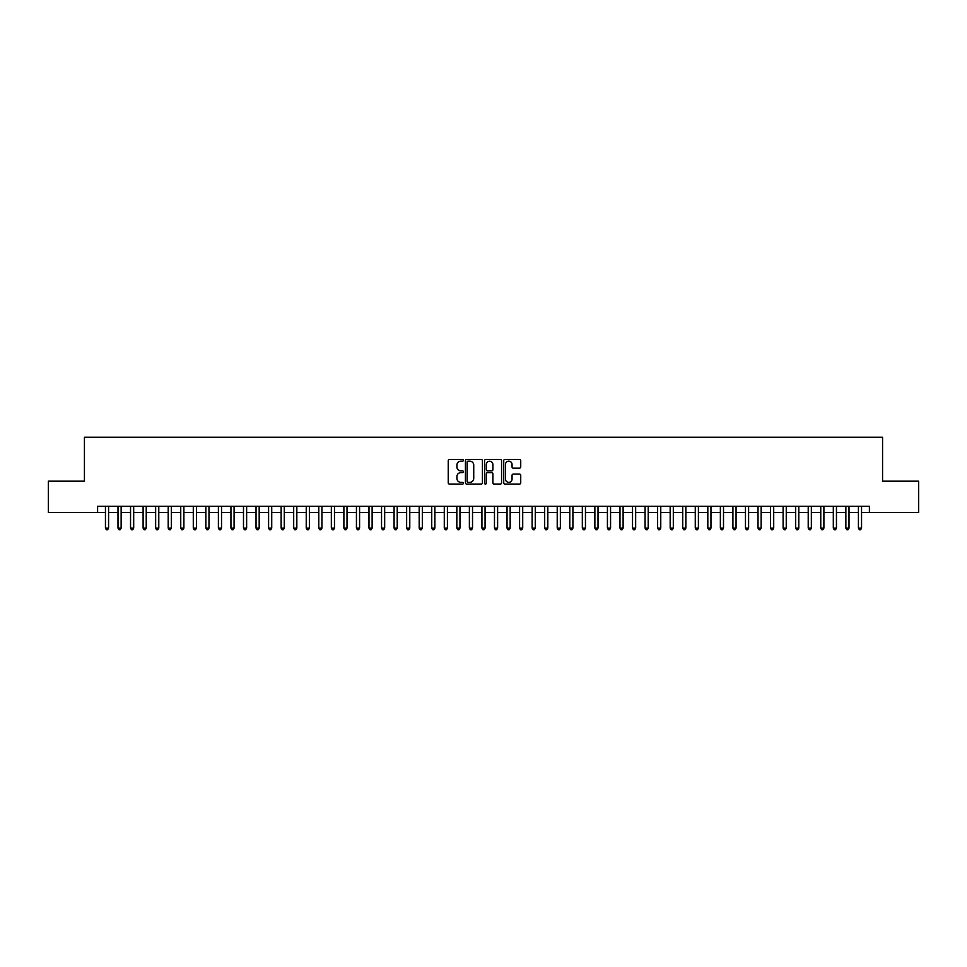 <?xml version="1.0" encoding="UTF-8"?>
<svg xmlns="http://www.w3.org/2000/svg" width="967" height="967" viewBox="0 0 967 967"><rect width="100%" height="100%" fill="white"/><g stroke="black" fill="none" stroke-linecap="round" stroke-linejoin="round"><path stroke-width="1.45" d="M463.423 460.316A0.858 0.858 0 0 0 462.564 459.446L449.474 459.446A1.233 1.233 0 0 0 448.241 460.679L448.241 482.847A1.233 1.233 0 0 0 449.474 484.08L462.564 484.08A0.858 0.858 0 0 0 463.423 483.222A0.858 0.858 0 0 0 462.564 482.364L460.86 482.364A3.941 3.941 0 0 1 456.92 478.423L456.92 476.574A3.941 3.941 0 0 1 460.86 472.633L462.564 472.633A0.858 0.858 0 0 0 463.423 471.763A0.858 0.858 0 0 0 462.564 470.905L460.86 470.905A3.941 3.941 0 0 1 456.92 466.964L456.92 465.115A3.941 3.941 0 0 1 460.86 461.174L462.564 461.174A0.858 0.858 0 0 0 463.423 460.316M519.497 468.137A1.233 1.233 0 0 0 520.73 466.904L520.73 460.679A1.233 1.233 0 0 0 519.497 459.446L504.967 459.446A1.233 1.233 0 0 0 503.734 460.679L503.734 482.847A1.233 1.233 0 0 0 504.967 484.08L519.497 484.08A1.233 1.233 0 0 0 520.73 482.847L520.73 475.341A1.233 1.233 0 0 0 519.497 474.108L513.284 474.108A1.233 1.233 0 0 0 512.051 475.341L512.051 479.064A3.3 3.3 0 0 1 508.751 482.364A3.3 3.3 0 0 1 505.463 479.064L505.463 464.462A3.3 3.3 0 0 1 508.751 461.174A3.3 3.3 0 0 1 512.051 464.462L512.051 466.904A1.233 1.233 0 0 0 513.284 468.137L519.497 468.137M97.607 512.546L48.35 512.546L48.35 481.179L84.431 481.179L84.431 437.253L882.569 437.253L882.569 481.179L918.65 481.179L918.65 512.546L869.393 512.546L869.393 506.273L97.607 506.273L97.607 512.546L105.451 512.546M482.424 460.679A1.233 1.233 0 0 0 481.191 459.446L466.65 459.446A1.233 1.233 0 0 0 465.429 460.679L465.429 482.847A1.233 1.233 0 0 0 466.65 484.08L481.191 484.08A1.233 1.233 0 0 0 482.424 482.847L482.424 460.679M485.809 459.446L500.35 459.446A1.233 1.233 0 0 1 501.571 460.679L501.571 482.847A1.233 1.233 0 0 1 500.35 484.08L494.125 484.08A1.233 1.233 0 0 1 492.892 482.847L492.892 473.866A1.233 1.233 0 0 0 491.659 472.633L487.537 472.633A1.233 1.233 0 0 0 486.304 473.866L486.304 483.222A0.858 0.858 0 0 1 485.446 484.08A0.858 0.858 0 0 1 484.576 483.222L484.576 460.679A1.233 1.233 0 0 1 485.809 459.446M108.582 512.546L117.998 512.546M121.141 512.546L130.545 512.546M133.688 512.546L143.104 512.546M146.235 512.546L155.651 512.546M158.781 512.546L168.198 512.546M171.328 512.546L180.744 512.546M183.887 512.546L193.291 512.546M196.434 512.546L205.85 512.546M208.981 512.546L218.397 512.546M221.528 512.546L230.944 512.546M234.087 512.546L243.491 512.546M246.633 512.546L256.037 512.546M259.18 512.546L268.596 512.546M271.727 512.546L281.143 512.546M284.274 512.546L293.69 512.546M296.833 512.546L306.237 512.546M309.38 512.546L318.784 512.546M321.926 512.546L331.343 512.546M334.473 512.546L343.889 512.546M347.02 512.546L356.436 512.546M359.579 512.546L368.983 512.546M372.126 512.546L381.542 512.546M384.673 512.546L394.089 512.546M397.219 512.546L406.636 512.546M409.778 512.546L419.182 512.546M422.325 512.546L431.729 512.546M434.872 512.546L444.288 512.546M447.419 512.546L456.835 512.546M459.966 512.546L469.382 512.546M472.525 512.546L481.929 512.546M485.071 512.546L494.475 512.546M497.618 512.546L507.034 512.546M510.165 512.546L519.581 512.546M522.712 512.546L532.128 512.546M535.271 512.546L544.675 512.546M547.818 512.546L557.222 512.546M560.364 512.546L569.781 512.546M572.911 512.546L582.327 512.546M585.458 512.546L594.874 512.546M598.017 512.546L607.421 512.546M610.564 512.546L619.98 512.546M623.111 512.546L632.527 512.546M635.657 512.546L645.074 512.546M648.216 512.546L657.62 512.546M660.763 512.546L670.167 512.546M673.31 512.546L682.726 512.546M685.857 512.546L695.273 512.546M698.404 512.546L707.82 512.546M710.963 512.546L720.367 512.546M723.509 512.546L732.913 512.546M736.056 512.546L745.472 512.546M748.603 512.546L758.019 512.546M761.15 512.546L770.566 512.546M773.709 512.546L783.113 512.546M786.256 512.546L795.672 512.546M798.802 512.546L808.219 512.546M811.349 512.546L820.765 512.546M823.896 512.546L833.312 512.546M836.455 512.546L845.859 512.546M849.002 512.546L858.418 512.546M861.549 512.546L869.393 512.546M468.016 461.174A0.858 0.858 0 0 0 467.146 462.033L467.146 481.493A0.858 0.858 0 0 0 468.016 482.364L469.793 482.364A3.941 3.941 0 0 0 473.733 478.423L473.733 465.115A3.941 3.941 0 0 0 469.793 461.174L468.016 461.174M492.892 464.535A3.3 3.3 0 0 0 489.592 461.235A3.3 3.3 0 0 0 486.304 464.535L486.304 469.672A1.233 1.233 0 0 0 487.537 470.905L491.659 470.905A1.233 1.233 0 0 0 492.892 469.672L492.892 464.535M108.582 506.273L108.582 528.115L105.451 528.115L105.451 506.273M108.582 528.115L107.651 529.747L106.394 529.747L105.451 528.115M121.141 506.273L121.141 528.115L117.998 528.115L117.998 506.273M121.141 528.115L120.198 529.747L118.941 529.747L117.998 528.115M133.688 506.273L133.688 528.115L130.545 528.115L130.545 506.273M133.688 528.115L132.745 529.747L131.488 529.747L130.545 528.115M146.235 506.273L146.235 528.115L143.104 528.115L143.104 506.273M146.235 528.115L145.292 529.747L144.035 529.747L143.104 528.115M158.781 506.273L158.781 528.115L155.651 528.115L155.651 506.273M158.781 528.115L157.839 529.747L156.594 529.747L155.651 528.115M171.328 506.273L171.328 528.115L168.198 528.115L168.198 506.273M171.328 528.115L170.397 529.747L169.14 529.747L168.198 528.115M183.887 506.273L183.887 528.115L180.744 528.115L180.744 506.273M183.887 528.115L182.944 529.747L181.687 529.747L180.744 528.115M196.434 506.273L196.434 528.115L193.291 528.115L193.291 506.273M196.434 528.115L195.491 529.747L194.234 529.747L193.291 528.115M208.981 506.273L208.981 528.115L205.85 528.115L205.85 506.273M208.981 528.115L208.038 529.747L206.781 529.747L205.85 528.115M221.528 506.273L221.528 528.115L218.397 528.115L218.397 506.273M221.528 528.115L220.585 529.747L219.34 529.747L218.397 528.115M234.087 506.273L234.087 528.115L230.944 528.115L230.944 506.273M234.087 528.115L233.144 529.747L231.887 529.747L230.944 528.115M246.633 506.273L246.633 528.115L243.491 528.115L243.491 506.273M246.633 528.115L245.691 529.747L244.433 529.747L243.491 528.115M259.18 506.273L259.18 528.115L256.037 528.115L256.037 506.273M259.18 528.115L258.237 529.747L256.98 529.747L256.037 528.115M271.727 506.273L271.727 528.115L268.596 528.115L268.596 506.273M271.727 528.115L270.784 529.747L269.527 529.747L268.596 528.115M284.274 506.273L284.274 528.115L281.143 528.115L281.143 506.273M284.274 528.115L283.343 529.747L282.086 529.747L281.143 528.115M296.833 506.273L296.833 528.115L293.69 528.115L293.69 506.273M296.833 528.115L295.89 529.747L294.633 529.747L293.69 528.115M309.38 506.273L309.38 528.115L306.237 528.115L306.237 506.273M309.38 528.115L308.437 529.747L307.18 529.747L306.237 528.115M321.926 506.273L321.926 528.115L318.784 528.115L318.784 506.273M321.926 528.115L320.984 529.747L319.726 529.747L318.784 528.115M334.473 506.273L334.473 528.115L331.343 528.115L331.343 506.273M334.473 528.115L333.53 529.747L332.285 529.747L331.343 528.115M347.02 506.273L347.02 528.115L343.889 528.115L343.889 506.273M347.02 528.115L346.089 529.747L344.832 529.747L343.889 528.115M359.579 506.273L359.579 528.115L356.436 528.115L356.436 506.273M359.579 528.115L358.636 529.747L357.379 529.747L356.436 528.115M372.126 506.273L372.126 528.115L368.983 528.115L368.983 506.273M372.126 528.115L371.183 529.747L369.926 529.747L368.983 528.115M384.673 506.273L384.673 528.115L381.542 528.115L381.542 506.273M384.673 528.115L383.73 529.747L382.473 529.747L381.542 528.115M397.219 506.273L397.219 528.115L394.089 528.115L394.089 506.273M397.219 528.115L396.277 529.747L395.032 529.747L394.089 528.115M409.778 506.273L409.778 528.115L406.636 528.115L406.636 506.273M409.778 528.115L408.836 529.747L407.578 529.747L406.636 528.115M422.325 506.273L422.325 528.115L419.182 528.115L419.182 506.273M422.325 528.115L421.382 529.747L420.125 529.747L419.182 528.115M434.872 506.273L434.872 528.115L431.729 528.115L431.729 506.273M434.872 528.115L433.929 529.747L432.672 529.747L431.729 528.115M447.419 506.273L447.419 528.115L444.288 528.115L444.288 506.273M447.419 528.115L446.476 529.747L445.219 529.747L444.288 528.115M459.966 506.273L459.966 528.115L456.835 528.115L456.835 506.273M459.966 528.115L459.023 529.747L457.778 529.747L456.835 528.115M472.525 506.273L472.525 528.115L469.382 528.115L469.382 506.273M472.525 528.115L471.582 529.747L470.325 529.747L469.382 528.115M485.071 506.273L485.071 528.115L481.929 528.115L481.929 506.273M485.071 528.115L484.129 529.747L482.871 529.747L481.929 528.115M497.618 506.273L497.618 528.115L494.475 528.115L494.475 506.273M497.618 528.115L496.675 529.747L495.418 529.747L494.475 528.115M510.165 506.273L510.165 528.115L507.034 528.115L507.034 506.273M510.165 528.115L509.222 529.747L507.977 529.747L507.034 528.115M522.712 506.273L522.712 528.115L519.581 528.115L519.581 506.273M522.712 528.115L521.781 529.747L520.524 529.747L519.581 528.115M535.271 506.273L535.271 528.115L532.128 528.115L532.128 506.273M535.271 528.115L534.328 529.747L533.071 529.747L532.128 528.115M547.818 506.273L547.818 528.115L544.675 528.115L544.675 506.273M547.818 528.115L546.875 529.747L545.618 529.747L544.675 528.115M560.364 506.273L560.364 528.115L557.222 528.115L557.222 506.273M560.364 528.115L559.422 529.747L558.164 529.747L557.222 528.115M572.911 506.273L572.911 528.115L569.781 528.115L569.781 506.273M572.911 528.115L571.968 529.747L570.723 529.747L569.781 528.115M585.458 506.273L585.458 528.115L582.327 528.115L582.327 506.273M585.458 528.115L584.527 529.747L583.27 529.747L582.327 528.115M598.017 506.273L598.017 528.115L594.874 528.115L594.874 506.273M598.017 528.115L597.074 529.747L595.817 529.747L594.874 528.115M610.564 506.273L610.564 528.115L607.421 528.115L607.421 506.273M610.564 528.115L609.621 529.747L608.364 529.747L607.421 528.115M623.111 506.273L623.111 528.115L619.98 528.115L619.98 506.273M623.111 528.115L622.168 529.747L620.911 529.747L619.98 528.115M635.657 506.273L635.657 528.115L632.527 528.115L632.527 506.273M635.657 528.115L634.715 529.747L633.47 529.747L632.527 528.115M648.216 506.273L648.216 528.115L645.074 528.115L645.074 506.273M648.216 528.115L647.274 529.747L646.016 529.747L645.074 528.115M660.763 506.273L660.763 528.115L657.62 528.115L657.62 506.273M660.763 528.115L659.82 529.747L658.563 529.747L657.62 528.115M673.31 506.273L673.31 528.115L670.167 528.115L670.167 506.273M673.31 528.115L672.367 529.747L671.11 529.747L670.167 528.115M685.857 506.273L685.857 528.115L682.726 528.115L682.726 506.273M685.857 528.115L684.914 529.747L683.657 529.747L682.726 528.115M698.404 506.273L698.404 528.115L695.273 528.115L695.273 506.273M698.404 528.115L697.473 529.747L696.216 529.747L695.273 528.115M710.963 506.273L710.963 528.115L707.82 528.115L707.82 506.273M710.963 528.115L710.02 529.747L708.763 529.747L707.82 528.115M723.509 506.273L723.509 528.115L720.367 528.115L720.367 506.273M723.509 528.115L722.567 529.747L721.309 529.747L720.367 528.115M736.056 506.273L736.056 528.115L732.913 528.115L732.913 506.273M736.056 528.115L735.113 529.747L733.856 529.747L732.913 528.115M748.603 506.273L748.603 528.115L745.472 528.115L745.472 506.273M748.603 528.115L747.66 529.747L746.415 529.747L745.472 528.115M761.15 506.273L761.15 528.115L758.019 528.115L758.019 506.273M761.15 528.115L760.219 529.747L758.962 529.747L758.019 528.115M773.709 506.273L773.709 528.115L770.566 528.115L770.566 506.273M773.709 528.115L772.766 529.747L771.509 529.747L770.566 528.115M786.256 506.273L786.256 528.115L783.113 528.115L783.113 506.273M786.256 528.115L785.313 529.747L784.056 529.747L783.113 528.115M798.802 506.273L798.802 528.115L795.672 528.115L795.672 506.273M798.802 528.115L797.86 529.747L796.603 529.747L795.672 528.115M811.349 506.273L811.349 528.115L808.219 528.115L808.219 506.273M811.349 528.115L810.406 529.747L809.161 529.747L808.219 528.115M823.896 506.273L823.896 528.115L820.765 528.115L820.765 506.273M823.896 528.115L822.965 529.747L821.708 529.747L820.765 528.115M836.455 506.273L836.455 528.115L833.312 528.115L833.312 506.273M836.455 528.115L835.512 529.747L834.255 529.747L833.312 528.115M849.002 506.273L849.002 528.115L845.859 528.115L845.859 506.273M849.002 528.115L848.059 529.747L846.802 529.747L845.859 528.115M861.549 506.273L861.549 528.115L858.418 528.115L858.418 506.273M861.549 528.115L860.606 529.747L859.349 529.747L858.418 528.115"/></g></svg>
